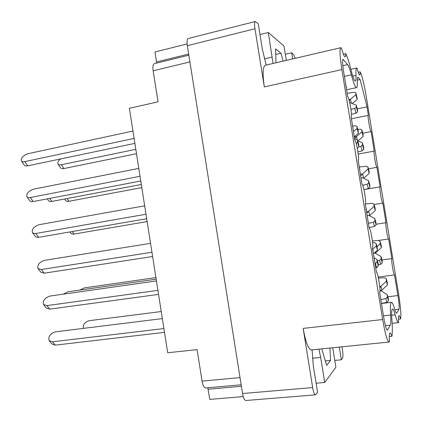 <?xml version="1.0" encoding="UTF-8"?>
<svg xmlns="http://www.w3.org/2000/svg" width="422" height="422" viewBox="0 0 422 422"><rect width="100%" height="100%" fill="white"/><g stroke="black" fill="none" stroke-linecap="round" stroke-linejoin="round"><path stroke-width="0.63" d="M273.055 63.469L268.308 32.499L283.99 46.103L286.301 60.388M266.208 65.062L262.415 49.638L258.253 23.774L255.299 21.506C254.445 22.007 254.334 24.423 254.967 28.754L264.314 86.9C262.463 73.961 262.795 66.75 265.306 65.273L340.828 47.702L341.456 48.024C342.701 52.613 343.735 55.446 344.558 56.516L345.106 56.849C345.518 56.722 345.723 55.662 345.713 53.657L343.387 54.19M358.231 72.236L360.145 71.819C362.023 75.496 364.044 83.63 366.206 96.227L398.658 294.403C400.636 307.137 401.285 315.318 400.594 318.937C399.95 316.711 399.428 315.598 399.038 315.603C398.489 315.772 398.357 318.104 398.642 322.587L398.568 322.603C397.735 322.63 396.596 320.034 395.134 314.817C394.058 310.935 393.183 308.983 392.507 308.967C391.605 309.279 391.41 313.156 391.927 320.599C392.481 328.184 392.465 333.422 391.885 336.323C391.168 334.071 390.566 332.947 390.086 332.958C389.332 333.185 389.105 336.112 389.406 341.741L389.026 342.031C387.238 341.171 385.117 333.67 382.659 319.533L341.883 69.604C339.831 56.237 339.483 48.936 340.828 47.702M350.846 69.282L356.991 67.989C357.972 71.729 358.763 73.998 359.375 74.794L359.739 75.016C360.082 74.905 360.219 73.839 360.145 71.819M356.759 67.963C356.026 68.179 355.767 70.674 355.989 75.448C356.157 78.988 355.952 80.866 355.366 81.066L354.849 80.787C353.826 79.547 352.502 75.744 350.867 69.372C348.957 61.839 347.243 56.601 345.713 53.657M355.915 87.322C354.76 86.004 353.24 81.842 351.368 74.836C349.907 69.34 348.662 65.927 347.638 64.598L343.017 59.307C342.268 60.019 342.458 64.075 343.603 71.482L347.691 96.532C349.316 97.624 352.56 116.614 351.088 116.419L354.833 140.32C356.4 140.774 359.686 160.407 358.167 160.212L361.997 184.214C363.5 184.003 366.834 204.338 365.267 204.148L369.203 228.212C370.627 227.542 373.918 247.846 372.441 248.21L376.466 272.296C377.848 271.636 380.976 291.359 379.652 292.377L383.793 317.755C385.149 325.584 386.325 329.751 387.327 330.252L390.208 325.214C390.814 323.938 390.951 320.541 390.614 315.018C390.144 306.847 390.434 302.616 391.479 302.316C392.254 302.321 393.246 304.389 394.464 308.529C395.388 311.652 396.121 313.203 396.659 313.182L398.964 309.252C399.412 307.474 399.064 302.901 397.93 295.548L394.486 274.944C393.573 275.519 390.93 258.929 391.88 258.607L388.636 238.979C387.702 239.559 384.959 222.584 386.003 222.7L382.796 203.103C381.847 203.599 379.04 186.608 380.111 186.872L376.936 167.318C375.939 167.355 373.169 150.839 374.219 151.102L371.091 131.601C370.047 131.21 367.314 115.132 368.332 115.391L367.04 106.882L360.124 79.521L357.951 77.221C357.476 77.358 357.281 78.84 357.36 81.683C357.481 85.434 357.202 87.417 356.532 87.639L355.915 87.322M341.999 346.81L342.411 349.326C343.07 353.9 343.102 356.87 342.5 358.246L341.356 359.802L339.299 347.084M312.085 349.854L313.309 365.869L317.555 392.249L315.445 394.828C314.411 394.596 313.483 392.175 312.67 387.57L303.154 328.406L382.659 319.533M389.026 342.031L311.389 349.922C308.355 349.221 305.607 342.047 303.154 328.406M283.093 61.132L281.01 53.267L275.592 48.868L275.983 62.788M332.731 347.754L335.886 367.261L324.718 382.48L320.683 357.439L318.926 349.158M329.862 348.044L330.595 360.383L326.649 365.331L321.786 348.867M334.783 360.435L341.356 359.802M316.104 383.229L324.718 382.48M243.23 396.596L209.813 399.386L207.788 387.76M312.67 387.57L242.555 393.52C243.362 397.983 244.459 400.309 245.847 400.504L315.445 394.828M255.299 21.506L188.223 38.518C187.046 39.093 186.751 41.483 187.331 45.692L242.555 393.52M292.678 58.906L291.692 52.782L293.301 54.18C293.844 54.712 294.435 56.1 295.068 58.347M268.308 32.499L259.989 34.551M291.692 52.782L285.314 54.285M187.11 43.925L154.995 51.99L156.646 63.1M188.84 55.187L154.346 63.664C152.991 64.276 152.59 66.665 153.139 70.822L158.028 101.813L129.38 108.322L167.703 352.76L197.09 349.611L202.059 381.108C202.866 385.497 204.058 387.776 205.635 387.955L241.168 384.795M357.344 80.127L360.124 79.521M357.249 108.881L367.04 106.882M362.767 133.21L371.091 131.601M368.443 168.821L376.936 167.318M374.119 204.506L382.796 203.103M376.039 224.224L386.003 222.7M381.979 259.968L391.88 258.607M391.885 336.323L389.284 336.592M398.495 319.169L400.594 318.937M325.336 360.889L330.595 360.383M275.751 54.512L281.01 53.267M164.501 332.346L55.235 345.138L51.869 343.977L49.3 340.865M379.826 293.459L379.758 292.177M163.91 328.559L52.492 341.804L49.121 340.649C48.018 336.587 50.171 333.644 55.577 331.819L162.349 318.61M379.942 290.515L381.957 290.093L387.454 284.929L387.248 282.35M381.446 303.381L386.905 302.358L388.472 300.744L388.319 298.37L387.222 294.603L381.092 290.79L379.932 290.795M83.482 328.369C82.707 324.729 84.674 322.165 89.385 320.667L161.241 311.531M380.818 299.546L385.792 298.602L387.375 296.988L387.222 294.603M379.927 290.932L381.092 290.79M379.726 286.475L380.839 286.338L386.373 281.157L386.209 278.715L384.516 277.718L378.455 278.098M379.832 287.73L380.839 286.338M387.454 284.929L386.373 281.157M158.551 294.387L49.701 309.131L46.293 308.007L43.682 304.71M373.111 252.309L372.948 250.082M157.918 290.368L46.937 305.618L43.519 304.505C42.59 300.659 44.779 297.837 50.076 296.038L156.441 280.936M373.37 253.88L377.458 250.13L377.273 247.535M375.659 267.912L376.672 267.712L378.328 266.05L378.196 263.655L376.988 259.509L374.003 257.758M63.374 294.15L67.942 291.787L156.166 279.179M374.963 263.671L377.115 261.909L376.988 259.509M372.7 249.233L376.266 245.973L376.123 243.526L374.367 242.555L372.589 242.703M377.458 250.13L376.266 245.973M374.298 253.026L375.854 252.731L381.367 247.677L381.182 245.224M378.26 264.847L380.697 264.357L382.269 262.779L382.132 260.511L381.003 256.55L374.926 253.031L374.24 253.079M80.038 290.056L84.316 287.888L155.918 277.602M377.379 260.843L379.552 260.4L381.135 258.823L381.003 256.55M374.177 253.137L374.926 253.031M377.02 246.664L380.254 243.71L380.106 241.389L378.428 240.461L372.394 240.957M381.367 247.677L380.254 243.71M152.611 256.507L44.183 273.198L40.739 272.132L38.091 268.645M366.412 211.253L366.275 209.159M151.946 252.256L41.393 269.505L37.943 268.445C37.173 264.821 39.388 262.115 44.59 260.332L150.548 243.341M369.139 215.552L369.767 215.452L375.29 210.499L375.126 208.178M369.081 227.611L374.499 226.44L376.076 224.9L375.96 222.737L374.799 218.575L368.775 215.357L367.124 215.61L368.775 215.357M368.385 223.359L373.328 222.283L374.915 220.743L374.799 218.575M366.475 211.644L368.591 211.306L374.145 206.342L374.034 204.253L372.352 203.288L365.436 203.984M366.765 213.437L368.591 211.306M375.29 210.499L374.145 206.342M146.687 218.712L38.344 237.386L35.67 236.842L32.52 232.664M359.729 170.293L359.613 168.331M145.986 214.234L35.859 233.466L33.734 233.413L32.383 232.48C31.761 229.067 34.008 226.477 39.119 224.699L144.667 205.825M147.136 221.571L73.66 234.131L71.434 233.82L69.846 231.963M363.648 178.258L369.229 173.405L369.086 171.205M363.943 189.61L368.322 188.608L369.899 187.104L369.799 185.042L368.606 180.69L362.64 177.767L360.995 178.052M362.698 185.274L367.114 184.25L368.707 182.747L368.606 180.69M360.377 174.286L362.487 173.911L368.053 169.058L367.942 166.964L366.291 166.189L359.249 167.038M360.668 176.074L362.487 173.911M369.229 173.405L368.053 169.058M140.774 180.996L33.18 201.552C31.471 201.843 30.31 201.537 29.693 200.635L26.971 196.779M353.056 129.433L352.966 127.592M140.035 176.29L30.337 197.501C28.622 197.797 27.462 197.496 26.844 196.599C26.359 193.397 28.627 190.913 33.654 189.14L138.796 168.394M141.317 184.477L51.832 201.421C50.139 201.705 48.989 201.389 48.382 200.482L47.275 198.857M354.258 136.802L358.373 133.299L358.22 131.026M357.318 148.407L358.874 146.898L358.795 144.852L357.481 140.051L354.58 138.764M356.189 143.543L357.555 142.098L357.481 140.051M353.414 131.627L357.081 128.515L357.001 126.447L355.292 125.724L352.56 126.109M358.373 133.299L357.081 128.515M141.808 187.611L68.923 201.299C67.246 201.574 66.106 201.257 65.51 200.339L64.624 198.999M357.925 140.879L363.178 136.39L363.02 134.222M357.914 151.888L362.155 150.854L363.738 149.388L363.653 147.436L362.429 142.884L357.682 140.774M358.869 146.809L360.916 146.302L362.509 144.836L362.429 142.884M354.295 137.008L356.395 136.601L361.971 131.854L361.881 129.876L360.24 129.174L357.83 129.512M354.607 138.775L356.395 136.601M363.178 136.39L361.971 131.854M134.871 143.364L27.699 165.841C25.948 166.173 24.782 165.899 24.202 165.018L21.443 160.972M346.404 88.673L346.293 86.858M134.101 138.432L24.829 161.615C23.078 161.948 21.907 161.684 21.327 160.808C20.968 157.812 23.257 155.423 28.2 153.65L132.941 131.047M136.496 153.719L63.864 168.578C62.15 168.89 61.011 168.6 60.446 167.708L58.083 164.016M352.228 103.554L357.139 99.455L357.007 97.419M351.431 114.362L355.999 113.186L357.587 111.756L357.518 109.91L356.263 105.157L350.408 102.826L349.801 102.952M135.81 149.335L61.406 164.717C59.687 165.034 58.547 164.749 57.983 163.863C57.413 162.359 58.31 160.713 60.673 158.925M350.967 109.414L354.733 108.438L356.332 107.003L356.263 105.157M348.968 99.655L350.318 99.37L355.899 94.728L355.83 92.861L354.206 92.239L347.169 93.357M349.305 100.874L350.318 99.37M357.139 99.455L355.899 94.728M264.367 58.932L272.269 57.07M352.792 76.145L355.989 75.448M344.399 76.366L351.368 74.836M254.967 28.754L187.331 45.692M241.405 386.299L208.21 389.226M240.028 377.6L202.059 381.108M264.314 86.9L341.883 69.604M189.905 61.907L153.139 70.822M188.655 54.053L156.567 61.955M357.603 77.685L358.436 77.5M387.855 296.766L397.93 295.548M394.834 309.732L398.964 309.252M396.3 313.003L396.949 312.929M383.477 315.825L390.614 315.018M385.413 325.737L390.208 325.214M387.043 330.104L387.56 330.046M342.743 59.681L343.397 59.528M342.812 65.684L347.638 64.598M391.648 315.213L395.134 314.817M312.375 358.252L320.683 357.439M55.235 345.138L52.492 341.804M382.005 290.046L380.892 286.29M388.472 300.744L387.375 296.988M386.905 302.358L385.792 298.602M387.312 282.634L386.225 278.863M373.016 250.404L372.531 248.737M49.701 309.131L46.937 305.618M378.328 266.05L377.115 261.909M376.672 267.712L375.448 263.571M377.331 247.825L376.139 243.668M375.907 252.683L375.649 251.786M382.269 262.779L381.135 258.823M380.697 264.357L379.552 260.4M381.235 245.483L380.122 241.516M366.333 209.449L365.832 207.693M44.183 273.198L41.393 269.505M369.82 215.405L368.643 211.258M376.076 224.9L374.915 220.743M374.499 226.44L373.328 222.283M375.174 208.415L374.034 204.253M359.665 168.589L359.148 166.743M38.676 237.338L35.859 233.466M363.748 178.205L362.535 173.869M369.899 187.104L368.707 182.747M368.322 188.608L367.114 184.25M369.129 171.422L367.952 167.07M73.992 234.083L72.267 231.541M353.014 127.824L352.481 125.893M33.18 201.552L30.337 197.501M358.874 146.898L357.555 142.098M358.304 131.332L357.012 126.553M51.832 201.421L49.775 198.382M357.392 140.009L356.448 136.559M363.738 149.388L362.509 144.836M362.155 150.854L360.916 146.302M363.094 134.507L361.891 129.971M68.923 201.299L67.103 198.53M346.372 87.159L345.829 85.138M27.699 165.841L24.829 161.615M351.421 103.232L350.365 99.328M357.587 111.756L356.332 107.003M355.999 113.186L354.733 108.438M357.075 97.672L355.841 92.945M63.864 168.578L61.406 164.717M351.32 118.804L368.332 115.391M358.209 154.056L374.219 151.102M364.096 189.573L380.111 186.872M378.502 240.456L388.636 238.979M378.233 277.059L394.486 274.944M381.467 303.502L391.479 302.316M346.583 89.765L356.532 87.639M392.107 323.31L398.568 322.603M387.291 282.492L386.209 278.715M372.995 250.246L372.494 248.532M377.31 247.677L376.123 243.526M381.219 245.356L380.106 241.389M366.317 209.301L365.8 207.497M375.163 208.294L374.019 204.137M359.649 168.457L359.117 166.558M369.118 171.316L367.942 166.964M352.998 127.708L352.449 125.719M358.294 131.226L357.001 126.447M363.084 134.412L361.881 129.876M346.362 87.053L345.803 84.975M357.065 97.587L355.83 92.861"/></g></svg>

